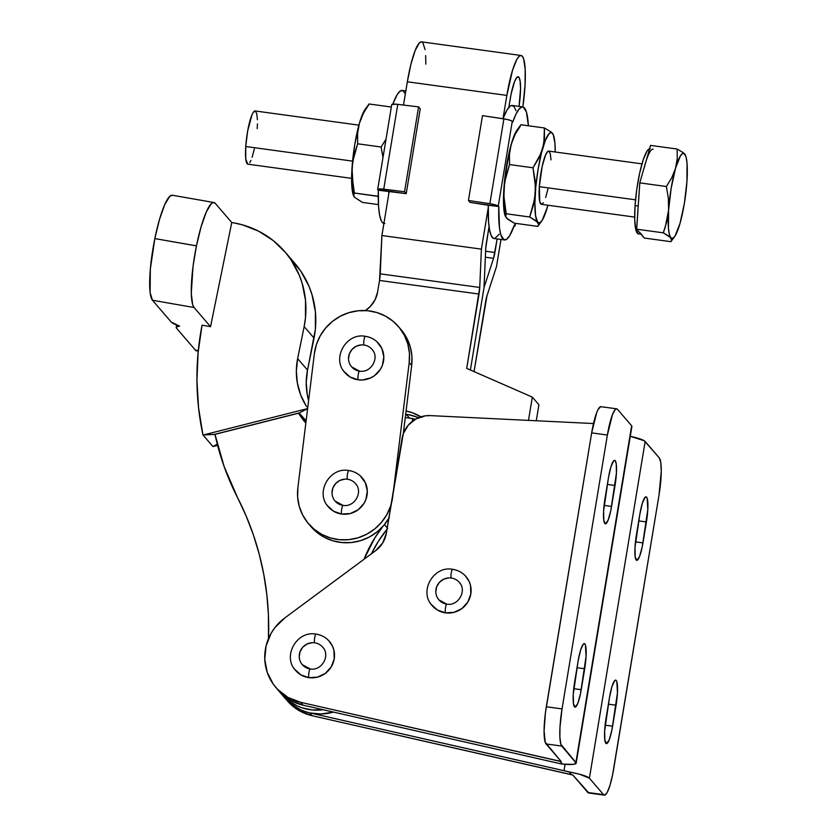 <?xml version="1.0" encoding="UTF-8"?>
<svg xmlns="http://www.w3.org/2000/svg" width="837" height="837" viewBox="0 0 837 837"><rect width="100%" height="100%" fill="white"/><g stroke="black" fill="none" stroke-linecap="round" stroke-linejoin="round"><path stroke-width="1.26" d="M359.387 371.147A13.434 13.057 139.3 0 1 350.755 351.059A13.434 13.057 139.3 0 1 363.959 345.001A4.436 0.795 -82.2 0 1 363.938 340.251A4.436 0.795 -82.2 0 1 365.267 336.286A4.436 0.795 -82.2 0 1 365.392 336.359A4.436 0.795 97.8 0 0 365.267 336.286A4.436 0.795 97.8 0 0 363.938 340.251A4.436 0.795 97.8 0 0 363.959 345.001A13.434 13.057 139.3 0 1 373.061 350.797M343.097 370.205A22.296 21.668 -40.7 0 0 358.194 379.82A4.436 0.795 -82.2 0 1 358.173 375.07A4.436 0.795 -82.2 0 1 359.502 371.115A4.436 0.795 -82.2 0 1 359.628 371.178A4.436 0.795 97.8 0 0 359.502 371.115A4.436 0.795 97.8 0 0 358.173 375.07A4.436 0.795 97.8 0 0 358.194 379.82L350.148 377.037L343.881 371.356M326.587 504.439A22.296 21.668 -40.7 0 0 341.684 514.064A4.436 0.795 -82.2 0 1 341.663 509.314A4.436 0.795 -82.2 0 1 342.992 505.349A4.436 0.795 -82.2 0 1 343.118 505.422A13.434 13.057 139.3 0 1 334.256 485.303A13.434 13.057 139.3 0 1 347.449 479.245A4.436 0.795 -82.2 0 1 347.428 474.485A4.436 0.795 -82.2 0 1 348.757 470.53A4.436 0.795 -82.2 0 1 348.883 470.603A4.436 0.795 97.8 0 0 348.757 470.53A4.436 0.795 97.8 0 0 347.428 474.485A4.436 0.795 97.8 0 0 347.449 479.245A13.434 13.057 139.3 0 1 356.552 485.041M400.829 329.328L406.928 338.368L410.297 346.968L411.909 356.112L411.678 365.434L403.288 433.681L408.289 425.133L415.989 418.908L425.353 415.822L430.27 415.612A26.857 26.104 139.3 0 0 402.053 438.421L386.359 533.2A26.857 26.104 139.3 0 1 375.625 550.673L382.708 542.951L386.359 533.2L403.298 433.66L411.678 365.434L409.209 362.557L392.699 496.801A48.347 46.987 139.3 0 1 358.811 537.563A48.347 46.987 139.3 0 1 308.633 523.857A48.347 46.987 139.3 0 1 297.867 487.866L314.377 353.622A48.347 46.987 139.3 0 1 367.621 310.726L358.257 310.768L349.029 312.63L340.293 316.229L332.383 321.439L325.603 328.062L320.215 335.836L316.428 344.467L314.377 353.622L297.867 487.866L297.648 497.188L299.248 506.322L302.628 514.933L307.639 522.665L314.095 529.225L321.764 534.383L330.322 537.909L339.466 539.698L348.82 539.656L358.048 537.793L366.784 534.194L374.694 528.984L381.473 522.361L386.861 514.588L390.659 505.956L392.699 496.801L409.209 362.557L411.678 365.434A48.347 46.987 -40.7 0 0 400.913 329.433L398.443 326.566A48.347 46.987 139.3 0 1 409.209 362.557L409.439 353.235L407.828 344.101L404.459 335.491L399.437 327.759L392.982 321.199L385.323 316.051L376.755 312.515L367.621 310.726A48.347 46.987 139.3 0 1 398.443 326.566M376.849 341.663L381.86 348.485L383.817 356.771L382.404 365.246L380.5 369.159L374.62 375.562L370.875 377.811L362.505 379.988L358.194 379.82A22.296 21.668 -40.7 0 0 380.113 369.755A22.296 21.668 -40.7 0 0 380.5 345.984A22.296 21.668 -40.7 0 0 365.392 336.359M360.339 475.908L365.35 482.729L367.307 491.005L365.895 499.49L363.99 503.393L358.11 509.806L350.274 513.552L341.684 514.064L333.649 511.271L327.372 505.6M308.633 523.857L311.102 526.735A48.347 46.987 -40.7 0 0 388.818 518.365M311.029 526.64L316.574 532.102L324.233 537.249L332.791 540.786L341.935 542.564L351.299 542.533L360.517 540.671L369.253 537.072L377.163 531.851L383.942 525.238L389.331 517.454M412.348 421.293L412.672 418.636L412.348 421.293M343.118 505.422A4.436 0.795 97.8 0 0 342.992 505.349A4.436 0.795 97.8 0 0 341.663 509.314A4.436 0.795 97.8 0 0 341.684 514.064A22.296 21.668 -40.7 0 0 363.603 504A22.296 21.668 -40.7 0 0 363.99 480.218A22.296 21.668 -40.7 0 0 348.883 470.603M344.865 479.141L339.812 480.448L335.606 483.566L332.864 488.023L332.017 493.129M361.364 344.896L356.321 346.215L352.115 349.332L349.374 353.779L348.527 358.895M366.47 345.597L363.959 345.001M446.665 604.157A13.434 13.057 139.3 0 1 438.044 584.069A13.434 13.057 139.3 0 1 451.237 578.011A4.436 0.795 -82.2 0 1 451.216 573.261A4.436 0.795 -82.2 0 1 452.545 569.296A4.436 0.795 -82.2 0 1 452.671 569.369A4.436 0.795 97.8 0 0 452.545 569.296A4.436 0.795 97.8 0 0 451.216 573.261A4.436 0.795 97.8 0 0 451.237 578.011A13.434 13.057 139.3 0 1 460.34 583.807M430.375 603.215A22.296 21.668 -40.7 0 0 445.472 612.841A4.436 0.795 -82.2 0 1 445.451 608.091A4.436 0.795 -82.2 0 1 446.78 604.126A4.436 0.795 -82.2 0 1 446.906 604.199A4.436 0.795 97.8 0 0 446.78 604.126A4.436 0.795 97.8 0 0 445.451 608.091A4.436 0.795 97.8 0 0 445.472 612.841A22.296 21.668 -40.7 0 0 467.391 602.776A22.296 21.668 -40.7 0 0 467.778 578.995A22.296 21.668 -40.7 0 0 452.671 569.369M310.077 668.972A13.434 13.057 139.3 0 1 301.456 648.884A13.434 13.057 139.3 0 1 314.66 642.816A4.436 0.795 -82.2 0 1 314.639 638.066A4.436 0.795 -82.2 0 1 315.967 634.111A4.436 0.795 -82.2 0 1 316.093 634.174A4.436 0.795 97.8 0 0 315.967 634.111A4.436 0.795 97.8 0 0 314.639 638.066A4.436 0.795 97.8 0 0 314.66 642.816A13.434 13.057 139.3 0 1 323.752 648.612M293.787 668.02A22.296 21.668 -40.7 0 0 308.895 677.646A4.436 0.795 -82.2 0 1 308.874 672.896A4.436 0.795 -82.2 0 1 310.203 668.93A4.436 0.795 -82.2 0 1 310.318 669.004A4.436 0.795 97.8 0 0 310.203 668.93A4.436 0.795 97.8 0 0 308.874 672.896A4.436 0.795 97.8 0 0 308.895 677.646A22.296 21.668 -40.7 0 0 330.803 667.581A22.296 21.668 -40.7 0 0 331.19 643.799A22.296 21.668 -40.7 0 0 316.093 634.174M299.227 656.71L300.075 651.604L302.806 647.147L307.022 644.03L312.065 642.722M287.3 700.757L294.101 707.223L299.667 710.906L312.138 715.708L572.707 774.916L588.892 793.005M309.669 712.842L564.033 770.72L565.09 764.338L564.033 770.72L569.296 772.017A22.557 3.463 9.4 0 1 589.405 778.211L645.16 441.476A22.557 3.463 -170.6 0 0 630.282 436.297L644.281 440.764L659.284 457.902L645.16 441.476L589.405 778.211L603.54 794.637L604.596 795.15L607.16 792.534L609.953 785.441L612.569 774.978L659.022 495.065L661.251 471.168L660.78 462.484L659.284 457.902A32.235 5.744 -82.2 0 1 659.022 495.065L613.678 768.952A32.235 5.744 -82.2 0 1 604.366 795.14A32.235 5.744 -82.2 0 1 603.54 794.637L589.405 778.211L579.675 774.256L309.669 712.842L312.138 715.708L309.68 712.842M286.411 699.732L287.373 700.851A48.347 46.987 -40.7 0 0 312.138 715.708L571.661 774.769L569.296 772.017L571.661 774.769L572.707 774.916L587.825 792.482L603.54 794.637L587.825 792.482A32.235 5.744 97.8 0 0 588.662 792.995L604.366 795.14M609.482 697.577L611.973 686.581L614.724 680.586L616.252 680.46L616.827 681.611L617.444 692.952L611.868 730.199L609.19 739.877L606.553 743.643L604.848 740.243L604.649 730.806L609.482 697.577A21.49 3.829 -82.2 0 1 615.697 680.115A21.49 3.829 -82.2 0 1 616.074 705.235L608.394 704.189L616.074 705.235L612.611 726.181A21.49 3.829 -82.2 0 1 606.406 743.643A21.49 3.829 -82.2 0 1 606.019 718.523L609.482 697.577M639.834 514.284L642.314 503.288L645.065 497.293L646.593 497.168L647.168 498.318L647.796 509.66L642.209 546.906L639.531 556.584L636.894 560.351L635.189 556.95L634.99 547.513L639.834 514.284A21.49 3.829 -82.2 0 1 646.038 496.822A21.49 3.829 -82.2 0 1 646.426 521.943L638.736 520.896L646.426 521.943L642.952 542.889A21.49 3.829 -82.2 0 1 636.748 560.351A21.49 3.829 -82.2 0 1 636.361 535.23L639.834 514.284M435.805 591.905L436.652 586.789L439.394 582.343L443.6 579.225L448.642 577.917M600.746 406.688L598.183 409.303L596.791 412.338L591.665 432.875L545.4 713.009L544.092 730.67L545.201 742.21L561.177 761.503L300.609 702.306A48.347 46.987 139.3 0 1 275.844 687.439A48.347 46.987 139.3 0 1 284.685 618.03L375.625 550.673L284.685 618.03L274.923 627.593L271.125 633.274L266.093 645.892L264.764 659.305L267.244 672.446L273.343 684.268L277.612 689.385L288.137 697.503L300.609 702.306L303.078 705.172L290.606 700.381L285.04 696.698L278.24 690.222M275.844 687.439L278.313 690.316A48.347 46.987 -40.7 0 0 303.078 705.172L557.442 763.062L303.078 705.172L300.609 702.306L560.131 761.367L562.506 764.118L557.442 763.062L562.506 764.118L560.131 761.367L561.177 761.503L546.059 743.936L561.773 746.081L546.059 743.936A32.235 5.744 97.8 0 1 546.32 706.773L562.035 708.918L559.974 727.343L559.901 737.596L560.905 744.365L575.898 762.507A22.557 3.463 9.4 0 1 576.159 763.187A22.557 3.463 9.4 0 1 562.506 764.118L573.345 764.348L576.17 763.135L561.773 746.081A32.235 5.744 -82.2 0 1 562.035 708.918L546.32 706.773L591.665 432.875L607.38 435.031L562.035 708.918L607.38 435.031L591.665 432.875A32.235 5.744 97.8 0 1 600.976 406.688L616.681 408.843A32.235 5.744 -82.2 0 1 617.518 409.345L616.451 408.833L615.226 409.544L612.496 414.493L607.38 435.031A32.235 5.744 -82.2 0 1 616.681 408.843M576.159 763.187L631.914 426.452A22.557 3.463 -170.6 0 0 631.642 425.771L575.898 762.507L631.642 425.771L617.518 409.345L631.642 425.771L631.569 426.922M430.27 415.612L593.496 423.543L430.27 415.612M578.105 661.094L580.585 650.098L583.337 644.103L584.864 643.977L585.44 645.128L586.067 656.47L580.48 693.716L577.802 703.394L575.176 707.16L573.46 703.76L573.261 694.323L578.105 661.094A21.49 3.829 -82.2 0 1 584.31 643.632A21.49 3.829 -82.2 0 1 584.697 668.753L577.007 667.706L584.697 668.753L581.223 689.698A21.49 3.829 -82.2 0 1 575.019 707.16A21.49 3.829 -82.2 0 1 574.632 682.04L578.105 661.094M608.447 477.801L610.926 466.805L613.688 460.81L615.205 460.685L616.21 463.74L616.409 473.177L610.832 510.424L608.154 520.101L605.517 523.868L603.812 520.468L603.603 511.03L608.447 477.801A21.49 3.829 -82.2 0 1 614.651 460.34A21.49 3.829 -82.2 0 1 615.038 485.46L607.348 484.414L615.038 485.46L611.565 506.406A21.49 3.829 -82.2 0 1 605.36 523.868A21.49 3.829 -82.2 0 1 604.973 498.747L608.447 477.801M294.582 669.181L300.849 674.852L308.895 677.646L317.485 677.133L325.311 673.387L331.19 666.974L334.225 658.886L333.942 650.339L332.561 646.31L328.763 640.682M431.16 604.366L437.437 610.047L445.472 612.841L454.062 612.318L461.898 608.572L467.778 602.169L470.802 594.071L470.53 585.534L469.138 581.495L465.351 575.866M635.45 541.863L642.952 542.889L635.45 541.863M604.073 505.381L611.565 506.406L604.073 505.381M573.732 688.673L581.223 689.698L573.732 688.673M605.109 725.156L612.611 726.181L605.109 725.156M358.885 125.142L255.118 110.955A26.857 4.792 97.8 0 0 245.743 146.506L352.576 161.122L245.743 146.506L247.647 131.074L252.021 114.721L253.172 112.493L255.233 110.976L256.729 113.508L257.419 119.701M641.958 163.864L548.695 151.11A26.857 4.792 97.8 0 0 539.321 186.661L635.545 199.823L539.321 186.661L539.802 201.769L541.298 204.301L543.359 202.795M646.384 160.139L650.516 145.397L677.154 149.038L677.227 158.685L675.522 168.289L671.797 177.632L666.409 186.515L639.782 182.874L645.149 164.136A42.969 7.659 -82.2 0 1 653.205 149.143M649.564 148.735A42.969 7.659 97.8 0 0 635.074 205.599L638.212 206.028L639.782 182.874L666.409 186.515L668.365 198.285L668.585 210.181L666.796 221.721L663.281 232.832L669.6 236.609L671.734 239.863L670.887 241.684L644.26 238.032L670.887 241.684L671.504 240.805L670.887 241.684M368.74 104.384L365.11 109.344A45.658 8.14 97.8 0 0 359.387 123.342L363.342 113.434L369.065 103.976L391.339 107.021L369.065 103.976L363.342 113.434L359.387 123.342L357.577 133.554L357.661 143.797L381.128 147.009L386.024 139.12L381.128 147.009L357.661 143.797L352.712 161.646L351.864 174.159L354.333 193.002L377.801 196.214L378.24 195.052L378.24 196.433L354.333 193.002L353.088 186.735L352.021 167.86L354.762 144.508L359.387 123.342L362.023 115.412L365.131 109.323M382.98 157.523L381.128 147.009L382.98 157.523M355.369 197.846L362.411 202.408L378.45 204.594L362.411 202.408L354.396 197.166L353.423 194.927L354.333 193.002L353.643 196.004L353.423 194.927M354.396 197.166L353.643 196.004M353.549 195.722L351.655 183.01L352.021 167.86L353.925 155.577L357.661 143.797L357.577 133.554L359.387 123.342A45.658 8.14 97.8 0 0 352.021 167.86A45.658 8.14 97.8 0 0 353.36 195.251L353.591 195.868M365.895 108.412L367.066 107.544M369.065 103.976L368.165 105.901M397.774 104.353A8.056 1.235 -170.6 0 0 391.747 104.562L396.382 104.206L418.594 106.895L420.247 108.82L406.207 193.661L377.801 189.643A8.056 1.235 9.4 0 1 377.707 189.392A8.056 1.235 9.4 0 1 383.733 189.183L397.774 104.353L418.594 106.895L420.247 108.82L406.207 193.661L404.553 191.736L406.207 193.661L378.293 190.219L377.707 189.392L382.342 189.036L404.553 191.736L418.594 106.895L404.553 191.736L383.733 189.183L397.774 104.353M403.497 105.054L403.507 105.023A67.148 11.969 -82.2 0 1 403.507 105.023L407.347 81.796L506.856 95.408A49.153 8.757 -82.2 0 1 521.053 55.472A49.153 8.757 -82.2 0 1 522.853 106.916L525.061 84.83L525.176 69.189L523.638 58.883L522.319 56.246L520.698 55.462L518.835 56.539L516.795 59.458L512.526 70.256L506.856 95.408L407.347 81.796L403.497 105.054M388.745 194.215L388.797 191.527A67.148 11.969 -82.2 0 0 388.745 194.215M405.84 90.909L402.283 90.417A67.148 11.969 97.8 0 0 392.825 104.133L397.136 94.727L400.159 91.097L402.838 90.574L405.359 93.817M384.821 223.448L382.352 222.412L381.295 220.727L379.621 215.119L378.586 206.791L378.324 190.041M378.324 190.219A67.148 11.969 97.8 0 0 383.901 223.437M513.751 226.252L515.069 225.812L515.351 223.322L514.985 225.571A8.056 1.235 9.4 0 1 515.079 225.812A8.056 1.235 9.4 0 1 513.991 226.231M488.274 205.264L470.101 202.397L468.438 200.472L482.489 115.632L468.438 200.472L489.854 203.705L503.895 118.864L482.489 115.632L506.803 119.388L511.313 120.685L512.757 122.045A67.148 11.969 -82.2 0 1 522.738 106.895A67.148 11.969 -82.2 0 1 528.377 125.77L526.442 112.085L523.292 107.052L521.995 106.916L519.128 109.009L516 114.125L512.757 122.045L512.286 121.281L498.245 206.111L512.286 121.281A8.056 1.235 -170.6 0 0 503.895 118.864L489.854 203.705A8.056 1.235 9.4 0 1 498.245 206.111L491.319 203.946L468.438 200.472L470.101 202.397L498.779 206.519L499.469 227.758L500.829 234.758L503.979 239.8L506.667 239.267L509.681 235.647L514.514 224.808L514.985 225.571L514.514 224.808A67.148 11.969 -82.2 0 1 504.533 239.947A67.148 11.969 -82.2 0 1 498.779 206.519L488.274 205.264A67.148 11.969 97.8 0 0 494.06 238.514L504.533 239.947M488.306 205.086L488.557 221.836L489.593 230.165L491.267 235.762L493.506 238.367L494.803 238.493L499.208 234.214M515.969 110.651L514.002 106.529L511.522 105.483L510.131 106.142L507.117 109.773L502.974 118.728A67.148 11.969 97.8 0 1 512.265 105.462L522.738 106.895M507.243 218.614L505.297 215.695L506.197 213.78L503.738 194.927L504.962 177.078L509.984 148.871L513.897 136.19L517.004 130.101A45.658 8.14 97.8 0 0 511.261 144.121A45.658 8.14 97.8 0 0 503.884 188.628A45.658 8.14 97.8 0 0 505.234 216.03L505.464 216.647M505.412 216.49L503.529 203.778L504.585 182.414L509.524 164.565L509.44 154.332L511.261 144.121L515.205 134.202L520.039 126.669M517.768 129.18L518.94 128.323M505.517 216.783L506.197 213.78L529.664 216.992L536.381 220.999L538.662 224.452L537.752 226.388L514.284 223.176L507.557 219.158L505.297 215.695M537.752 226.388L538.411 225.456L537.752 226.388L514.284 223.176L506.27 217.934M547.429 207.042L547.44 207.021A45.658 8.14 -82.2 0 1 541.717 221.02A45.658 8.14 -82.2 0 1 537.689 222.234A45.658 8.14 -82.2 0 1 535.303 192.928A45.658 8.14 -82.2 0 1 542.679 148.411A45.658 8.14 -82.2 0 1 552.43 133.209A45.658 8.14 -82.2 0 1 553.466 135.113A45.658 8.14 -82.2 0 1 555.213 151.999L554.941 143.242L553.278 134.652L551.123 131.974L544.406 127.967L544.489 138.21L542.679 148.411L538.714 158.339L532.991 167.777L535.073 180.353L535.303 192.928L533.389 205.222L529.664 216.992L537.689 222.234L535.565 215.726L534.895 203.443L535.764 187.237L538.055 169.576L541.403 153.171L545.316 140.49L549.187 133.481L551.447 132.528L553.173 134.359L551.123 131.974L544.406 127.967L520.938 124.755L544.406 127.967L543.851 143.315L540.953 153.443L532.991 167.777L509.524 164.565L505.799 176.345L503.884 188.628L504.115 201.225L506.197 213.78L529.664 216.992L534.613 199.154L535.46 186.641L532.991 167.777L509.524 164.565L509.44 154.332L511.261 144.121L515.205 134.202L520.938 124.755M545.714 212.043L547.942 205.222A45.658 8.14 -82.2 0 1 547.44 207.021L542.177 220.34L539.75 222.82L537.689 222.234L538.662 224.452M553.393 135.427L553.173 134.359M551.008 159.857L550.307 153.663L548.821 151.131L547.837 151.382L545.598 154.876L542.198 166.322L539.321 186.661A26.857 4.792 97.8 0 0 541.413 204.333L634.676 217.086M545.682 197.459L547.911 189.12M685.608 156.069L683.473 152.815L677.154 149.038L650.516 145.397L643.956 168.603M686.288 187.383L686.936 181.556A42.969 7.659 -82.2 0 1 680 223.458L681.109 218.656M639.646 232.257L644.26 238.032L636.643 229.192L663.281 232.832L636.643 229.192L638.212 206.028L635.074 205.599A42.969 7.659 97.8 0 0 638.422 233.868L641.56 234.297A42.969 7.659 -82.2 0 1 640.451 233.617L636.643 229.192L637.94 211.144M665.216 227.329L663.281 232.832L670.824 237.771A42.969 7.659 -82.2 0 1 668.585 210.181L665.216 227.329M680 223.437L675.051 235.982L672.77 238.325L670.824 237.771L669.359 234.36L668.46 228.323L668.585 210.181A42.969 7.659 -82.2 0 1 675.522 168.289L671.797 177.632L666.409 186.515L668.365 198.285L668.585 210.181L671.169 188.21L675.522 168.289A42.969 7.659 -82.2 0 1 684.697 153.977A42.969 7.659 -82.2 0 1 685.67 155.776A42.969 7.659 -82.2 0 1 686.936 181.556L684.352 203.537L680 223.458A42.969 7.659 -82.2 0 1 674.612 236.62A42.969 7.659 -82.2 0 1 670.824 237.771L671.504 240.805M685.409 155.065L683.473 152.815L677.154 149.038L677.227 158.685L675.522 168.289L680.471 155.755L682.751 153.422L684.697 153.977L686.162 157.387L687.062 163.424L686.936 181.556M640.451 233.617L641.372 234.255M638.641 200.671L639.782 182.874L645.149 164.136M638.223 233.826L635.838 229.777L634.728 219.859L635.074 205.599L636.8 189.162L639.677 173.05L643.234 159.71L646.959 151.173L648.696 149.153L650.265 148.756M254.333 148.965L252.104 157.304M250.933 160.401L249.782 162.629M247.71 164.146L245.764 158.925L245.743 146.506A26.857 4.792 97.8 0 0 247.836 164.178L351.603 178.365M257.43 123.897L257.21 128.616M289.612 257.796L300.765 271.104L309.041 286.4L312.002 294.614L315.403 311.762L315.361 329.339L307.524 370.09L297.637 358.602L296.35 370.812L297.344 382.99L300.577 394.708L305.955 405.579L307.734 407.64L305.955 405.579A67.148 65.265 139.3 0 1 297.637 358.602L304.155 326.587L314.042 338.075A91.317 88.764 -40.7 0 0 294.802 263.31L284.915 251.822A91.317 88.764 139.3 0 1 304.155 326.587L297.637 358.602L307.524 370.09A67.148 65.265 -40.7 0 0 308.602 400.546L307.231 394.478L306.237 382.3L307.524 370.09L314.042 338.075L304.155 326.587L305.474 317.851L305.515 300.274L302.115 283.126L299.154 274.913L290.889 259.616L285.647 252.68L273.207 240.554L258.56 231.138L242.28 224.797L233.711 222.862A91.317 88.764 139.3 0 1 284.915 251.822M384.445 524.642L387.238 527.896L384.445 524.642M304.469 421.042L305.107 420.885A77.893 75.707 -40.7 0 1 303.569 418.28L305.107 420.885L298.527 413.216L305.829 423.083A77.893 75.707 139.3 0 1 305.296 422.465A77.893 75.707 139.3 0 1 298.527 413.216L214.983 434.361A268.269 260.746 139.3 0 1 214.963 434.257L224.19 466.711L237.509 497.513A295.44 287.164 139.3 0 1 268.468 638.683L268.405 614.588L266.783 594.228L263.728 574.088L259.24 554.24L253.36 534.801L246.099 515.854L237.509 497.513A268.269 260.746 139.3 0 1 214.983 434.361L298.527 413.216L305.107 420.885A77.893 75.707 -40.7 0 0 305.944 422.193M303.664 705.309A48.347 46.987 139.3 0 1 278.208 690.295L281.504 694.124A48.347 46.987 -40.7 0 0 323.166 709.745A48.347 46.987 139.3 0 1 281.504 694.124L284.8 697.953A48.347 46.987 -40.7 0 0 333.513 712.099L320.969 713.992L310.506 713.019L305.442 711.68L300.577 709.786L291.663 704.44L284.203 697.242M278.208 690.295A48.347 46.987 139.3 0 1 276.702 688.432L281.138 693.392L289.382 699.701L293.986 702.128L303.915 705.361M302.429 418.029L302.429 418.029A77.893 75.707 -40.7 0 0 305.85 422.915A77.893 75.707 139.3 0 1 302.429 418.029L302.429 418.029M371.387 553.812A128.919 125.309 139.3 0 1 387.018 529.214A128.919 125.309 -40.7 0 0 371.387 553.812L378.355 541.34L387.677 528.409L378.355 541.34L371.387 553.812M363.98 559.294A128.919 125.309 139.3 0 1 382.844 526.494L375.06 537.511L363.98 559.294M307.608 408.665L299.165 412.944L307.608 408.665M299.018 412.976L306.122 420.781L305.17 420.98L305.923 420.791L299.018 412.976M217.317 444.248L212.87 446.56L217.61 445.357L212.87 446.56L217.317 444.248M217.296 444.185L212.87 446.56L217.296 444.185M203.067 435.062L212.839 446.424L203.067 435.062M215.203 435.334L214.387 434.393L202.952 434.937L214.387 434.403L299.165 412.944L214.387 434.403L215.203 435.334M196.444 245.879L154.835 238.597A53.714 9.877 99.9 0 0 152.47 300.242L194.079 307.524A53.714 9.877 -80.1 0 1 196.444 245.879A53.714 9.877 -80.1 0 1 213.937 202.523A53.714 9.877 -80.1 0 1 215.287 203.37L231.755 222.516L233.46 222.82A91.317 88.764 139.3 0 1 233.711 222.862A91.317 88.764 -40.7 0 0 233.46 222.82L231.755 222.516L215.287 203.37L213.477 202.502L211.322 203.663L206.352 211.845L201.131 226.67L196.444 245.869L193.012 266.522L191.286 293.421L192.667 304.647L194.079 307.524L210.547 326.671L231.755 222.516L210.547 326.671L202.052 325.185L198.107 352.639L196.936 380.26L198.557 407.786L202.952 434.937A279.003 271.188 139.3 0 1 202.052 325.185L210.547 326.671L194.079 307.524L152.47 300.242L150.116 292.615L150.325 269.137L154.835 238.587L196.444 245.858M307.618 408.592L202.983 435.073L307.618 408.592M197.113 350.902L195.303 350.033L198.306 350.557L195.303 350.033A53.714 9.877 99.9 0 0 196.643 350.881L198.243 351.163M213.937 202.523L172.328 195.241A53.714 9.877 99.9 0 0 154.835 238.587L159.522 219.388L164.743 204.573L169.712 196.392L172.359 195.251M171.25 322.078L152.47 300.242L171.25 322.078L179.61 326.137A27.935 4.091 11.5 0 1 171.25 322.078M195.303 350.033L176.523 328.198A27.935 4.091 11.5 0 1 176.188 327.361A27.935 4.091 11.5 0 1 179.61 326.137L176.597 326.838L176.523 328.198L195.303 350.033M280.908 693.413L288.378 700.611L297.281 705.957L302.157 707.851L312.41 709.964L323.166 709.745L312.41 709.964L302.157 707.851L297.281 705.957L288.378 700.611L280.908 693.413M409.471 418.092A48.347 46.987 -40.7 0 0 405.254 417.705A48.347 46.987 -40.7 0 1 409.471 418.092L406.175 414.263L409.471 418.092A48.347 46.987 -40.7 0 1 415.34 419.274L409.471 418.092M405.683 414.189A48.347 46.987 139.3 0 1 406.175 414.263A48.347 46.987 -40.7 0 0 405.683 414.189A48.347 46.987 139.3 0 1 406.175 414.263L405.736 413.75L406.175 414.263A48.347 46.987 139.3 0 1 418.5 417.705A48.347 46.987 -40.7 0 0 406.175 414.263A48.347 46.987 -40.7 0 0 405.683 414.189M421.743 417.36L412.714 412.871L406.081 410.977A48.347 46.987 139.3 0 1 420.896 416.826M377.602 292.05A26.857 26.104 139.3 0 1 365.34 310.569L370.278 306.53L375.049 299.824L377.602 292.05L379.527 280.447A10.745 1.915 97.8 0 0 380.228 273.845L479.737 287.457L481.401 249.133L381.902 235.521L380.228 273.845L479.737 287.457L466.722 368.406L479.026 294.049L379.527 280.447L381.902 235.521L481.401 249.133L488.243 207.827L481.401 249.133L479.737 287.457A10.745 1.915 -82.2 0 1 479.026 294.049L379.527 280.447L377.602 292.05M521.053 55.472L421.545 41.86A49.153 8.757 97.8 0 0 407.347 81.796L410.957 64.125L415.173 50.482L419.337 42.938L421.576 41.86M493.537 258.33L485.355 257.21L493.537 258.33L484.027 287.541L493.537 258.33A10.745 1.915 -82.2 0 0 494.897 252.492L497.136 238.932L493.537 258.33M485.617 251.215L494.897 252.492L485.617 251.215M485.701 249.217A10.745 1.915 -82.2 0 1 486.412 242.625L489.049 226.701L485.795 247.647L484.027 287.541L485.701 249.217M503.006 118.624L506.856 95.408L503.006 118.624M389.174 191.579L381.902 235.521L389.174 191.579M500.976 239.466L496.477 266.658L486.967 295.869L496.477 266.658L500.976 239.466M510.151 99.237A27.663 4.928 -82.2 0 1 518.134 76.753A27.663 4.928 -82.2 0 1 519.055 106.393L520.551 88.586L520.133 81.137L518.856 77.192L516.889 77.36L514.546 81.607L511.104 94.068L508.791 107.408L510.151 99.237M485.617 301.718A10.745 1.915 -82.2 0 1 486.967 295.869L474.045 371.607L485.617 301.718M470.384 370.006L484.027 287.541L470.384 370.006M422.821 42.635L425.102 49.634M425.667 55.577L425.813 64.125M536.276 420.76L538.923 404.763L532.332 397.104L528.482 420.383L532.332 397.104L466.722 368.406L532.332 397.104L538.923 404.763L536.276 420.76M416.711 416.972L415.278 416.439M407.075 414.388L416.01 416.7M351.613 366.847L359.512 371.115C370.99 373.417 380.05 357.545 371.973 349.332M378.69 343.557C375.122 339.498 370.645 337.081 365.277 336.286C346.12 332.54 331.368 358.539 344.896 372.632M335.103 501.091L343.003 505.349C354.49 507.661 363.54 491.79 355.463 483.577M362.18 477.791C358.613 473.742 354.135 471.315 348.767 470.53C329.611 466.784 314.858 492.784 328.386 506.866M438.891 599.857L446.791 604.126C458.278 606.427 467.328 590.556 459.251 582.343M465.968 576.567C462.401 572.508 457.923 570.091 452.555 569.296C433.399 565.55 418.646 591.55 432.174 605.643M302.314 664.672L310.213 668.93C321.69 671.243 330.741 655.371 322.674 647.158M329.391 641.372C325.813 637.323 321.345 634.896 315.978 634.111C296.821 630.366 282.069 656.365 295.587 670.447M391.747 104.562L377.707 189.392M515.079 225.812L515.487 223.343M516.984 130.122L520.604 125.152M538.086 225.99L541.717 221.02M553.466 135.113L553.236 134.495M671.201 241.297L674.612 236.62M685.67 155.776L685.451 155.19M176.188 327.361L176.659 325.059"/></g></svg>
